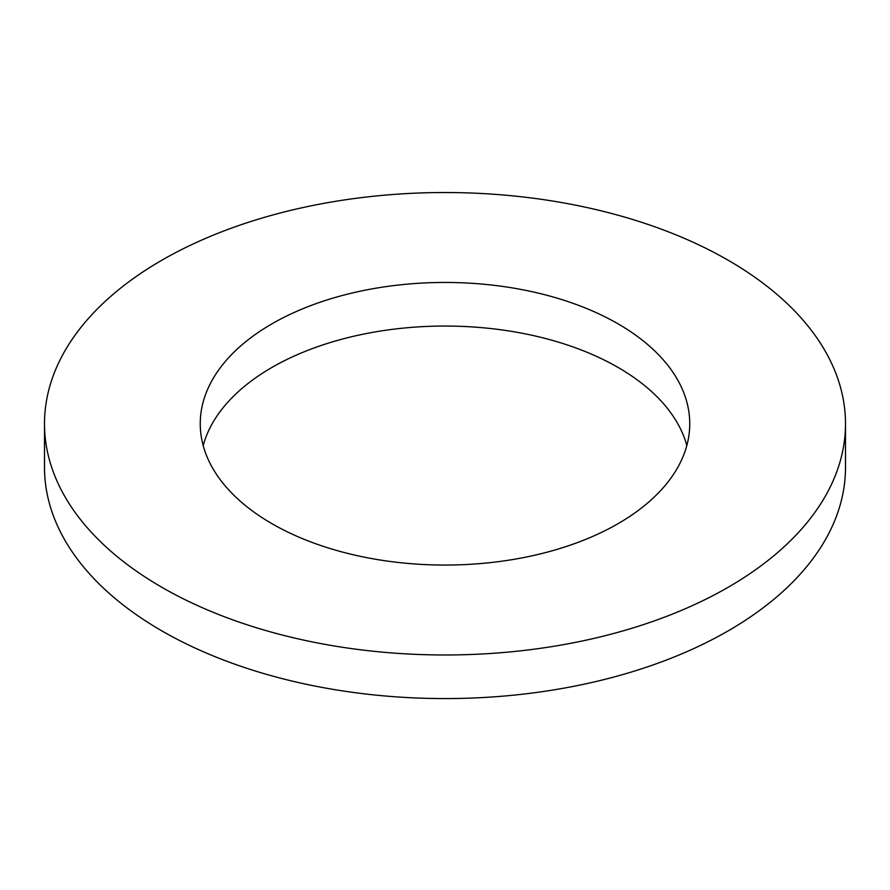 <?xml version="1.0" encoding="UTF-8"?>
<svg xmlns="http://www.w3.org/2000/svg" width="890" height="890" viewBox="0 0 890 890"><rect width="100%" height="100%" fill="white"/><g stroke="black" fill="none" stroke-linecap="round" stroke-linejoin="round"><path stroke-width="1.33" d="M271.94 523.676A244.75 141.31 180 0 1 200.25 423.751A244.75 141.31 180 0 1 445 282.453A244.75 141.31 180 0 1 689.75 423.751A244.75 141.31 180 0 1 538.661 554.303A244.75 141.31 180 0 1 271.94 523.676M686.824 445.556A244.75 141.31 0 0 0 445 326.051A244.75 141.31 0 0 0 203.176 445.556M161.802 587.255A400.5 231.222 0 0 0 598.269 637.385A400.5 231.222 0 0 0 845.5 423.751A400.5 231.222 0 0 0 445 192.529A400.5 231.222 0 0 0 44.5 423.751A400.5 231.222 0 0 0 161.802 587.255M845.5 423.751L845.5 467.361A400.5 231.222 180 0 1 598.269 680.984A400.5 231.222 180 0 1 161.802 630.854A400.5 231.222 180 0 1 44.5 467.361L44.5 423.751"/></g></svg>
